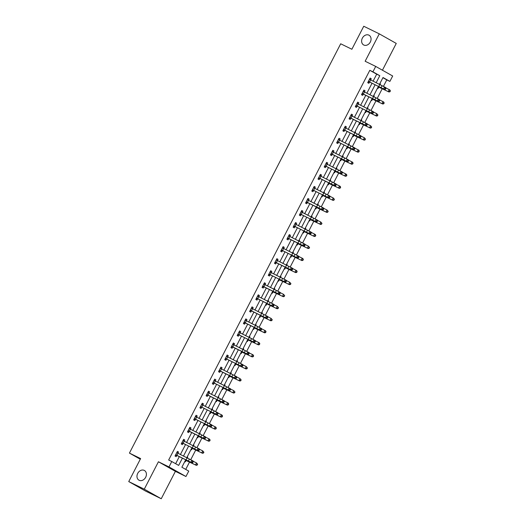 <?xml version="1.0" encoding="UTF-8"?>
<svg xmlns="http://www.w3.org/2000/svg" width="525" height="525" viewBox="0 0 525 525"><rect width="100%" height="100%" fill="white"/><g stroke="black" fill="none" stroke-linecap="round" stroke-linejoin="round"><path stroke-width="0.79" d="M144.244 470.393A5.565 4.423 119.4 0 1 144.428 470.492A5.565 4.423 119.4 0 1 145.609 477.396A5.565 4.423 119.4 0 1 139.138 480.277A5.565 4.423 119.4 0 1 138.954 480.178A5.565 4.423 119.4 0 1 137.773 473.274A5.565 4.423 119.4 0 1 144.244 470.393M368.891 35.142A5.565 4.423 119.4 0 1 369.075 35.241A5.565 4.423 119.4 0 1 370.256 42.144A5.565 4.423 119.4 0 1 363.792 45.025A5.565 4.423 119.4 0 1 363.608 44.927A5.565 4.423 119.4 0 1 362.421 38.023A5.565 4.423 119.4 0 1 368.891 35.142M185.692 459.808L181.867 467.224L188.751 471.109L185.962 476.51L168.991 466.928L171.78 461.527L178.657 465.413L182.411 458.135M175.396 471.345L158.425 461.764L144.277 489.169L128.743 481.576L145.714 491.151L161.247 498.75L175.396 471.345L185.962 476.51M382.43 70.212L396.257 43.424L379.286 33.849L365.144 61.254L375.71 66.419L392.68 76L389.891 81.401L383.007 77.516L379.411 84.486M383.401 86.435L386.781 79.885L389.891 81.401M185.732 469.402L189.525 462.053M190.706 459.775L195.746 450.01M196.921 447.733L201.961 437.968M203.136 435.691L208.176 425.926M209.35 423.642L214.39 413.884M215.572 411.6L220.605 401.842M221.786 399.558L226.826 389.799M228.001 387.516L233.041 377.751M234.216 375.473L239.256 365.708M240.43 363.431L245.47 353.666M246.652 351.389L251.685 341.624M252.866 339.34L257.9 329.582M259.081 327.298L264.121 317.54M265.296 315.256L270.336 305.498M271.51 303.214L276.55 293.455M277.725 291.172L282.765 281.407M283.946 279.129L288.98 269.364M290.161 267.087L295.201 257.322M296.376 255.038L301.416 245.28M302.59 242.996L307.63 233.238M308.805 230.954L313.845 221.196M315.026 218.912L320.06 209.153M321.241 206.87L326.281 197.105M327.456 194.827L332.496 185.062M333.67 182.785L338.71 173.02M339.885 170.737L344.925 160.978M346.106 158.694L351.14 148.936M352.321 146.652L357.354 136.894M358.536 134.61L363.576 124.852M364.75 122.568L369.79 112.803M370.965 110.526L376.005 100.761M377.18 98.483L382.22 88.718M144.277 489.169L161.247 498.75M128.743 481.576L140.615 458.568L129.432 453.095L340.692 43.785L351.875 49.258L363.753 26.25L379.286 33.849M129.432 453.095L140.28 459.224M386.781 79.885L382.915 77.7M379.89 83.567L380.428 83.875L379.969 84.768M377.495 88.2L378.039 88.508L378.683 87.255L377.98 87.262M373.669 95.609L374.213 95.918L373.748 96.81M371.28 100.242L371.825 100.551L372.468 99.297M367.454 107.651L367.999 107.96L367.533 108.859M365.065 112.284L365.603 112.593L366.253 111.339L365.551 111.346M361.239 119.7L361.777 120.002L361.318 120.901M358.851 124.327L359.389 124.635L360.038 123.382L359.336 123.388M355.025 131.742L355.563 132.044L355.103 132.943M352.636 136.375L353.174 136.677L353.824 135.424M348.81 143.784L349.348 144.086L348.889 144.985M346.415 148.417L346.959 148.719L347.602 147.466L346.9 147.472M342.589 155.827L343.133 156.135L342.667 157.028M340.2 160.46L340.745 160.762L341.388 159.508M336.374 167.869L336.919 168.177L336.453 169.07M333.985 172.502L334.523 172.81L335.173 171.557L334.471 171.563M330.159 179.911L330.704 180.219L330.238 181.112M327.771 184.544L328.309 184.852L328.958 183.599M323.945 191.953L324.483 192.262L324.023 193.161M321.556 196.586L322.094 196.895L322.744 195.641L322.042 195.648M317.73 204.002L318.268 204.304L317.809 205.203M315.335 208.628L315.879 208.937L316.522 207.683M311.515 216.044L312.053 216.346L311.588 217.245M309.12 220.677L309.665 220.979L310.308 219.726M305.294 228.086L305.839 228.388L305.373 229.287M302.905 232.719L303.443 233.021L304.093 231.768L303.391 231.774M299.079 240.128L299.624 240.437L299.158 241.329M296.691 244.762L297.229 245.063L297.878 243.81M292.865 252.171L293.403 252.479L292.943 253.372M290.476 256.804L291.014 257.112L291.664 255.859L290.962 255.865M286.65 264.213L287.188 264.521L286.729 265.414M284.255 268.846L284.799 269.154L285.442 267.901M280.435 276.255L280.973 276.563L280.514 277.463M278.04 280.888L278.585 281.197L279.228 279.943L278.526 279.95M274.214 288.304L274.759 288.606L274.293 289.505M271.825 292.93L272.37 293.239L273.013 291.985M267.999 300.346L268.544 300.648L268.078 301.547M265.611 304.979L266.149 305.281L266.798 304.027L266.096 304.034M261.785 312.388L262.323 312.69L261.863 313.589M259.396 317.021L259.934 317.323L260.584 316.07L259.882 316.076M255.57 324.43L256.108 324.739L255.649 325.631M253.181 329.063L253.719 329.365L254.369 328.112M249.355 336.473L249.893 336.781L249.434 337.673M246.96 341.106L247.505 341.414L248.148 340.161L247.446 340.167M243.134 348.515L243.679 348.823L243.213 349.716M240.745 353.148L241.29 353.456L241.933 352.203M236.919 360.557L237.464 360.865L236.998 361.764M234.531 365.19L235.069 365.498L235.718 364.245L235.016 364.252M230.705 372.606L231.249 372.908L230.783 373.807M228.316 377.232L228.854 377.541L229.504 376.287M224.49 384.648L225.028 384.95L224.569 385.849M222.101 389.281L222.639 389.583L223.289 388.329L222.587 388.336M218.275 396.69L218.813 396.992L218.354 397.891M215.88 401.323L216.425 401.625L217.068 400.372M212.061 408.732L212.599 409.041L212.133 409.933M209.665 413.365L210.21 413.667L210.853 412.414M205.839 420.774L206.384 421.083L205.918 421.975M203.451 425.408L203.989 425.716L204.638 424.462L203.936 424.469M199.625 432.817L200.169 433.125L199.703 434.017M197.236 437.45L197.774 437.758L198.424 436.505M193.41 444.859L193.948 445.167L193.489 446.066M191.021 449.492L191.559 449.8L192.209 448.547L191.507 448.553M187.195 456.908L187.733 457.209L187.274 458.108M184.8 461.534L185.345 461.842L185.988 460.589M373.052 81.244L376.694 74.189L369.81 70.304L168.669 460.005L171.78 461.527M175.645 463.706L179.333 456.566M180.357 454.578L185.548 444.524M186.572 442.536L191.763 432.482M192.787 430.493L197.977 420.433M199.001 418.451L204.192 408.391M205.223 406.409L210.413 396.349M211.437 394.367L216.628 384.307M217.652 382.318L222.843 372.264M223.867 370.276L229.058 360.222M230.081 358.234L235.272 348.18M236.302 346.192L241.493 336.131M242.517 334.149L247.708 324.089M248.732 322.107L253.923 312.047M254.947 310.065L260.137 300.005M261.161 298.016L266.352 287.963M267.382 285.974L272.573 275.92M273.597 273.932L278.788 263.878M279.812 261.89L285.003 251.829M286.027 249.848L291.217 239.787M292.241 237.805L297.432 227.745M298.456 225.763L303.647 215.703M304.677 213.714L309.868 203.661M310.892 201.672L316.083 191.618M317.107 189.63L322.298 179.576M323.321 177.588L328.512 167.528M329.536 165.546L334.727 155.485M335.757 153.503L340.948 143.443M341.972 141.461L347.163 131.401M348.187 129.412L353.377 119.359M354.401 117.37L359.592 107.317M360.616 105.328L365.807 95.274M366.837 93.286L372.028 83.226M369.731 78.776L370.617 79.957L371.254 78.698L370.112 78.048L367.717 82.681L368.865 83.324L369.515 82.071M364.396 91.993L365.039 90.74L363.891 90.09L361.502 94.723L362.65 95.373L363.293 94.119L361.81 94.132M357.302 102.861L358.188 104.048L358.824 102.782L357.676 102.132L355.287 106.765L356.436 107.415L357.079 106.162M351.96 116.078L352.61 114.824L351.461 114.174L349.072 118.807L350.214 119.457L350.864 118.204L349.374 118.217M344.873 126.952L345.752 128.133L346.395 126.866L345.247 126.223L342.858 130.85L344 131.499L344.649 130.246L343.16 130.259M338.651 138.994L339.537 140.175L340.174 138.908L339.032 138.265L336.637 142.892L337.785 143.542L338.435 142.288M332.437 151.036L333.322 152.217L333.959 150.951L332.811 150.308L330.422 154.941L331.57 155.584L332.213 154.33L330.73 154.35M326.222 163.078L327.108 164.259L327.744 162.999L326.596 162.35L324.207 166.983L325.356 167.626L325.999 166.373M320.88 176.295L321.53 175.042L320.381 174.392L317.993 179.025L319.134 179.675L319.784 178.421L318.294 178.434M313.793 187.162L314.672 188.35L315.315 187.084L314.167 186.434L311.778 191.067L312.92 191.717L313.569 190.463M308.451 200.379L309.094 199.126L307.952 198.476L305.557 203.109L306.705 203.759L307.355 202.506L305.865 202.519M301.357 211.253L302.243 212.435L302.879 211.168L301.737 210.525L299.342 215.152L300.49 215.801L301.133 214.548M296.015 224.464L296.664 223.21L295.516 222.567L293.127 227.194L294.276 227.843L294.919 226.59M288.927 235.338L289.813 236.519L290.45 235.252L289.301 234.609L286.912 239.243L288.061 239.886L288.704 238.632L287.214 238.652M282.713 247.38L283.598 248.561L284.235 247.301L283.087 246.652L280.698 251.285L281.84 251.928L282.489 250.674M276.491 259.422L277.377 260.61L278.014 259.343L276.872 258.694L274.477 263.327L275.625 263.977L276.275 262.723L274.785 262.736M270.277 271.464L271.162 272.652L271.799 271.386L270.657 270.736L268.262 275.369L269.41 276.019L270.06 274.765M264.941 284.681L265.584 283.428L264.436 282.778L262.047 287.411L263.196 288.061L263.839 286.808L262.356 286.821M257.847 295.555L258.733 296.737L259.37 295.47L258.221 294.827L255.832 299.453L256.981 300.103L257.624 298.85M252.505 308.766L253.155 307.512L252.007 306.869L249.618 311.496L250.76 312.145L251.409 310.892L249.92 310.905M245.411 319.64L246.297 320.821L246.94 319.554L245.792 318.911L243.403 323.544L244.545 324.188L245.195 322.934L243.705 322.954M239.197 331.682L240.082 332.863L240.719 331.603L239.577 330.953L237.182 335.587L238.33 336.23L238.98 334.976M233.861 344.899L234.504 343.645L233.356 342.996L230.967 347.629L232.116 348.278L232.759 347.025L231.276 347.038M227.64 356.941L228.29 355.688L227.141 355.038L224.752 359.671L225.901 360.321L226.544 359.067M221.425 368.983L222.075 367.73L220.927 367.08L218.538 371.713L219.68 372.363L220.329 371.109L218.84 371.123M215.211 381.025L215.86 379.772L214.712 379.129L212.323 383.755L213.465 384.405L214.115 383.152M208.996 393.067L209.639 391.814L208.497 391.171L206.102 395.798L207.25 396.447L207.9 395.194L206.41 395.207M202.781 405.11L203.424 403.856L202.282 403.213L199.887 407.846L201.036 408.489L201.679 407.236M196.56 417.158L197.21 415.905L196.061 415.255L193.673 419.888L194.821 420.532L195.464 419.278M190.345 429.201L190.995 427.947L189.847 427.298L187.458 431.931L188.606 432.58L189.249 431.327L187.76 431.34M184.131 441.243L184.78 439.989L183.632 439.34L181.243 443.973L182.385 444.623L183.035 443.369M177.916 453.285L178.559 452.032L177.417 451.382L175.022 456.015L176.17 456.665L176.82 455.411L175.33 455.424M158.425 461.764L168.991 466.928M369.81 70.304L372.921 71.82L375.71 66.419M378.387 86.474L373.196 96.528M372.173 98.516L366.982 108.577M365.958 110.558L360.767 120.619M359.743 122.601L354.552 132.661M353.522 134.643L348.331 144.703M347.307 146.692L342.116 156.745M341.092 158.734L335.902 168.787M334.878 170.776L329.687 180.83M328.663 182.818L323.472 192.878M322.442 194.86L317.251 204.921M316.227 206.902L311.036 216.963M310.012 218.945L304.822 229.005M303.798 230.993L298.607 241.047M297.583 243.036L292.392 253.089M291.362 255.078L286.171 265.132M285.147 267.12L279.956 277.18M278.933 279.162L273.742 289.223M272.718 291.204L267.527 301.265M266.503 303.247L261.312 313.307M260.288 315.295L255.098 325.349M254.067 327.338L248.876 337.391M247.852 339.38L242.662 349.433M241.638 351.422L236.447 361.482M235.423 363.464L230.232 373.524M229.208 375.506L224.018 385.567M222.987 387.548L217.796 397.609M216.773 399.597L211.582 409.651M210.558 411.639L205.367 421.693M204.343 423.682L199.152 433.735M198.128 435.724L192.938 445.784M191.907 447.766L186.716 457.826M376.13 82.812L379.798 75.705L372.921 71.82M183.435 456.153L188.626 446.092M189.656 444.111L194.847 434.05M195.871 432.062L201.062 422.008M202.086 420.02L207.277 409.966M208.3 407.977L213.491 397.924M214.515 395.935L219.706 385.875M220.73 383.893L225.921 373.833M226.951 371.851L232.142 361.791M233.166 359.809L238.357 349.748M239.38 347.76L244.571 337.706M245.595 335.718L250.786 325.664M251.81 323.676L257.001 313.622M258.031 311.633L263.222 301.573M264.246 299.591L269.437 289.531M270.46 287.549L275.651 277.489M276.675 275.507L281.866 265.447M282.89 263.458L288.081 253.404M289.111 251.416L294.302 241.362M295.326 239.374L300.517 229.32M301.54 227.332L306.731 217.271M307.755 215.289L312.946 205.229M313.97 203.247L319.161 193.187M320.184 191.205L325.375 181.145M326.406 179.156L331.597 169.102M332.62 167.114L337.811 157.06M338.835 155.072L344.026 145.018M345.05 143.03L350.241 132.969M351.264 130.987L356.455 120.927M357.486 118.945L362.677 108.885M363.7 106.903L368.891 96.843M369.915 94.854L375.106 84.801M376.694 74.189L379.798 75.705M370.072 78.113L371.254 78.698M379.87 83.6L380.428 83.875M373.656 95.642L374.213 95.918M363.858 90.162L365.039 90.74M367.441 107.684L367.999 107.96M357.643 102.204L358.824 102.782M361.22 119.733L361.777 120.002M351.428 114.247L352.61 114.824M355.005 131.775L355.563 132.044M345.207 126.289L346.395 126.866M348.79 143.817L349.348 144.086M338.992 138.331L340.174 138.908M342.576 155.859L343.133 156.135M332.778 150.373L333.959 150.951M336.361 167.902L336.919 168.177M326.563 162.415L327.744 162.999M330.146 179.944L330.704 180.219M320.348 174.464L321.53 175.042M323.925 191.986L324.483 192.262M314.127 186.506L315.315 187.084M317.71 204.035L318.268 204.304M307.912 198.548L309.094 199.126M311.496 216.077L312.053 216.346M301.698 210.591L302.879 211.168M305.281 228.119L305.839 228.388M295.483 222.633L296.664 223.21M299.066 240.161L299.624 240.437M289.268 234.675L290.45 235.252M292.845 252.203L293.403 252.479M283.054 246.717L284.235 247.301M286.63 264.246L287.188 264.521M276.832 258.766L278.014 259.343M280.416 276.288L280.973 276.563M270.618 270.808L271.799 271.386M274.201 288.337L274.759 288.606M264.403 282.85L265.584 283.428M267.986 300.379L268.544 300.648M258.188 294.892L259.37 295.47M261.765 312.421L262.323 312.69M251.974 306.935L253.155 307.512M255.55 324.463L256.108 324.739M245.752 318.977L246.94 319.554M249.336 336.505L249.893 336.781M239.538 331.019L240.719 331.603M243.121 348.548L243.679 348.823M233.323 343.068L234.504 343.645M236.906 360.59L237.464 360.865M227.108 355.11L228.29 355.688M230.692 372.638L231.249 372.908M220.894 367.152L222.075 367.73M224.47 384.681L225.028 384.95M214.673 379.194L215.86 379.772M218.256 396.723L218.813 396.992M208.458 391.237L209.639 391.814M212.041 408.765L212.599 409.041M202.243 403.279L203.424 403.856M205.826 420.807L206.384 421.083M196.028 415.321L197.21 415.905M199.612 432.849L200.169 433.125M189.814 427.37L190.995 427.947M193.39 444.892L193.948 445.167M183.599 439.412L184.78 439.989M187.176 456.94L187.733 457.209M177.378 451.454L178.559 452.032M368.366 81.427L383.519 88.896L384.517 86.966L385.98 87.767L385.895 88.417L385.311 88.095L384.91 88.869L385.494 89.184L385.895 88.417M385.311 88.095L384.517 86.966L369.462 79.301L368.379 81.427M384.91 88.869L383.519 88.896L384.983 89.696L369.777 82.084L368.025 82.09M368.616 81.427L369.777 82.084M384.983 89.696L385.494 89.184M378.197 86.835L388.986 91.98L378.223 86.796M389.662 91.54L389.97 91.724L390.37 90.956L390.062 90.766L389.662 91.54L388.211 91.521L389.209 89.591L385.954 87.964M390.062 90.766L389.209 89.591L389.983 90.051L390.37 90.956M389.97 91.724L388.986 91.98M379.096 100.137L378.295 99.008L363.254 91.357L362.165 93.47L377.304 100.938L378.295 99.008L379.759 99.809L379.68 100.459L379.096 100.137L378.696 100.912L379.28 101.233L379.68 100.459M363.517 90.818L364.56 92.197M378.696 100.912L377.304 100.938L378.768 101.738L363.313 94.119M362.401 93.47L363.562 94.126M378.768 101.738L379.28 101.233M355.93 105.512L371.083 112.98L372.081 111.051L373.544 111.851L373.465 112.501L372.875 112.179L372.481 112.954L373.065 113.275L373.465 112.501M372.875 112.179L372.081 111.051L357.033 103.386L355.95 105.512M372.481 112.954L371.083 112.98L372.547 113.781L357.348 106.168L355.589 106.175M356.186 105.512L357.348 106.168M372.547 113.781L373.065 113.275M371.982 98.884L372.711 99.291L371.766 99.304M372.711 99.291L382.771 104.029L372.008 98.838M383.447 103.582L383.755 103.766L384.156 102.998L383.847 102.808L383.447 103.582L381.997 103.563L382.994 101.633L379.739 100.006M383.847 102.808L382.994 101.633L383.768 102.093L384.156 102.998M383.755 103.766L382.771 104.029M365.767 110.926L376.556 116.071L365.787 110.88M377.232 115.625L377.541 115.808L377.633 114.857L377.232 115.625L375.782 115.605L376.779 113.676L373.518 112.048M377.633 114.857L376.779 113.676L377.941 115.041M377.541 115.808L376.556 116.071M349.716 117.554L364.868 125.022L365.866 123.093L367.329 123.893L367.244 124.543L366.66 124.222L366.266 124.996L366.85 125.318L367.244 124.543M366.66 124.222L365.866 123.093L350.812 115.428M351.087 114.903L352.124 116.281M366.266 124.996L364.868 125.022L366.332 125.823L350.877 118.204M349.972 117.554L351.127 118.21M366.332 125.823L366.85 125.318M360.445 136.27L359.651 135.142L344.597 127.47L343.514 129.596L358.654 137.071L359.651 135.142L361.115 135.936L361.029 136.585L360.445 136.27L360.045 137.038L360.636 137.36L361.029 136.585M360.045 137.038L358.654 137.071L360.117 137.872L344.663 130.246M343.75 129.596L344.912 130.252M360.117 137.872L360.636 137.36M337.286 141.645L352.439 149.113L353.437 147.184L354.9 147.984L354.815 148.634L354.231 148.312L353.83 149.08L354.414 149.402L354.815 148.634M354.231 148.312L353.437 147.184L338.382 139.519L337.299 141.645M353.83 149.08L352.439 149.113L353.902 149.914L338.697 142.301L336.945 142.301M337.536 141.645L338.697 142.301M353.902 149.914L354.414 149.402M359.553 122.968L370.335 128.113L359.572 122.922M371.017 127.667L371.326 127.857L371.418 126.899L371.017 127.667L369.567 127.647L370.565 125.718L367.303 124.09M371.418 126.899L370.565 125.718L371.726 127.083M371.326 127.857L370.335 128.113M353.338 135.01L354.06 135.417L353.122 135.43M354.06 135.417L364.12 140.155L353.358 134.964M364.803 139.716L365.111 139.899L365.197 138.941L364.803 139.716L363.352 139.696L364.343 137.76L361.088 136.132M365.197 138.941L364.343 137.76L365.505 139.125M365.111 139.899L364.12 140.155M347.123 147.053L357.906 152.197L347.143 147.013M358.582 151.758L358.897 151.942L358.982 150.983L358.582 151.758L357.131 151.738L358.129 149.809L354.874 148.181M358.982 150.983L358.129 149.809L358.903 150.268L359.29 151.167M358.897 151.942L357.906 152.197M348.016 160.355L347.215 159.226L332.168 151.561L331.085 153.687L346.224 161.155L347.215 159.226L348.679 160.027L348.6 160.676L348.016 160.355L347.616 161.129L348.2 161.444L348.6 160.676M347.616 161.129L346.224 161.155L347.688 161.956L332.233 154.33M331.321 153.687L332.483 154.343M347.688 161.956L348.2 161.444M340.902 159.095L341.631 159.508L340.686 159.521M341.631 159.508L351.691 164.24L340.928 159.055M352.367 163.8L352.675 163.984L353.076 163.209L352.767 163.026L352.367 163.8L350.917 163.78L351.914 161.851L348.659 160.223M352.767 163.026L351.914 161.851L352.688 162.31L353.076 163.209M352.675 163.984L351.691 164.24M324.857 165.729L340.01 173.198L341.001 171.268L342.464 172.069L342.385 172.718L341.801 172.397L341.401 173.171L341.985 173.486L342.385 172.718M341.801 172.397L341.001 171.268L325.953 163.603L324.87 165.729M341.401 173.171L340.01 173.198L341.467 173.998L326.268 166.386L324.509 166.392M325.106 165.729L326.268 166.386M341.467 173.998L341.985 173.486M334.688 171.137L345.476 176.282L334.714 171.098M346.152 175.842L346.461 176.026L346.861 175.258L346.553 175.068L346.152 175.842L344.702 175.823L345.699 173.893L342.438 172.266M346.553 175.068L345.699 173.893L346.474 174.352L346.861 175.258M346.461 176.026L345.476 176.282M335.58 184.439L334.786 183.31L319.745 175.658L318.655 177.772L333.788 185.24L334.786 183.31L336.249 184.111L336.164 184.761L335.58 184.439L335.186 185.213L335.77 185.535L336.164 184.761M320.007 175.12L321.044 176.498M335.186 185.213L333.788 185.24L335.252 186.04L319.797 178.421M318.892 177.772L320.053 178.428M335.252 186.04L335.77 185.535M328.473 183.186L329.195 183.593L328.256 183.606M329.195 183.593L339.262 188.331L328.493 183.14M339.938 187.884L340.246 188.068L340.646 187.3L340.338 187.11L339.938 187.884L338.487 187.865L339.485 185.935L336.223 184.308M340.338 187.11L339.485 185.935L340.252 186.395L340.646 187.3M340.246 188.068L339.262 188.331M312.421 189.814L327.574 197.282L328.571 195.352L330.035 196.153L329.949 196.803L329.365 196.481L328.965 197.256L329.556 197.577L329.949 196.803M329.365 196.481L328.571 195.352L313.517 187.688L312.441 189.814M328.965 197.256L327.574 197.282L329.037 198.082L313.832 190.47L312.08 190.477M312.67 189.814L313.832 190.47M329.037 198.082L329.556 197.577M322.258 195.228L333.04 200.373L322.278 195.182M333.723 199.927L334.031 200.11L334.117 199.159L333.723 199.927L332.272 199.907L333.263 197.977L330.008 196.35M334.117 199.159L333.263 197.977L334.425 199.343M334.031 200.11L333.04 200.373M323.151 208.523L322.357 207.395L307.315 199.743L306.219 201.856L321.359 209.324L322.357 207.395L323.82 208.195L323.735 208.845L323.151 208.523L322.75 209.298L323.334 209.619L323.735 208.845M307.571 199.205L308.615 200.583M322.75 209.298L321.359 209.324L322.822 210.125L307.368 202.506M306.456 201.856L307.617 202.512M322.822 210.125L323.334 209.619M316.043 207.27L316.765 207.677L315.82 207.69M316.765 207.677L326.826 212.415L316.063 207.224M327.502 211.969L327.817 212.159L327.902 211.201L327.502 211.969L326.051 211.949L327.049 210.02L323.794 208.392M327.902 211.201L327.049 210.02L328.21 211.385M327.817 212.159L326.826 212.415M316.936 220.572L316.142 219.443L301.088 211.772L300.005 213.898L315.144 221.373L316.142 219.443L317.605 220.238L317.52 220.887L316.936 220.572L316.536 221.34L317.12 221.662L317.52 220.887M316.536 221.34L315.144 221.373L316.608 222.173L301.402 214.554L299.65 214.561M300.241 213.898L301.402 214.554M316.608 222.173L317.12 221.662M309.822 219.312L310.551 219.719L309.606 219.732M310.551 219.719L320.611 224.457L309.848 219.266M321.287 224.018L321.595 224.201L321.687 223.243L321.287 224.018L319.837 223.998L320.834 222.062L317.579 220.434M321.687 223.243L320.834 222.062L321.996 223.427M321.595 224.201L320.611 224.457M293.777 225.947L308.93 233.415L309.921 231.486L311.384 232.286L311.305 232.936L310.721 232.614L310.321 233.382L310.905 233.704L311.305 232.936M310.721 232.614L309.921 231.486L294.873 223.821L293.79 225.947M310.321 233.382L308.93 233.415L310.393 234.216L295.188 226.603L293.429 226.603M295.142 223.296L296.185 224.667M294.026 225.947L295.188 226.603M310.393 234.216L310.905 233.704M303.608 231.354L314.396 236.499L303.634 231.315M315.072 236.06L315.381 236.243L315.781 235.469L315.473 235.285L315.072 236.06L313.622 236.04L314.619 234.111L311.364 232.483M315.473 235.285L314.619 234.111L315.394 234.57L315.781 235.469M315.381 236.243L314.396 236.499M304.5 244.657L303.706 243.528L288.665 235.876L287.575 237.989L302.708 245.457L303.706 243.528L305.169 244.328L305.091 244.978L304.5 244.657L304.106 245.431L304.69 245.746L305.091 244.978M304.106 245.431L302.708 245.457L304.172 246.258L288.717 238.632M287.812 237.989L288.973 238.645M304.172 246.258L304.69 245.746M297.393 243.397L298.115 243.81L297.176 243.823M298.115 243.81L308.182 248.542L297.412 243.357M308.858 248.102L309.166 248.286L309.566 247.511L309.258 247.327L308.858 248.102L307.407 248.082L308.405 246.153L305.143 244.525M309.258 247.327L308.405 246.153L309.566 247.511M309.166 248.286L308.182 248.542M281.341 250.031L296.494 257.499L297.491 255.57L298.955 256.371L298.869 257.02L298.285 256.699L297.885 257.473L298.476 257.788L298.869 257.02M298.285 256.699L297.491 255.57L282.437 247.905M297.885 257.473L296.494 257.499L297.957 258.3L282.752 250.688L281 250.694M281.59 250.031L282.752 250.688M297.957 258.3L298.476 257.788M291.178 255.439L301.96 260.584L291.198 255.399M302.643 260.144L302.951 260.328L303.352 259.56L303.037 259.37L302.643 260.144L301.192 260.124L302.183 258.195L298.928 256.567M303.037 259.37L302.183 258.195L302.958 258.654L303.352 259.56M302.951 260.328L301.96 260.584M292.071 268.741L291.277 267.612L276.235 259.96L275.139 262.073L290.279 269.542L291.277 267.612L292.74 268.413L292.655 269.062L292.071 268.741L291.67 269.515L292.254 269.837L292.655 269.062M291.67 269.515L290.279 269.542L291.743 270.342L276.288 262.723M275.376 262.073L276.537 262.73M291.743 270.342L292.254 269.837M284.963 267.488L285.685 267.894L284.74 267.908M285.685 267.894L295.746 272.632L284.983 267.442M296.428 272.186L296.737 272.37L297.13 271.602L296.822 271.412L296.428 272.186L294.971 272.167L295.969 270.237L292.714 268.61M296.822 271.412L295.969 270.237L296.743 270.697L297.13 271.602M296.737 272.37L295.746 272.632M268.912 274.116L284.064 281.584L285.062 279.654L286.525 280.455L286.44 281.105L285.856 280.783L285.456 281.558L286.04 281.879L286.44 281.105M285.856 280.783L285.062 279.654L270.007 271.989M285.456 281.558L284.064 281.584L285.528 282.384L270.322 274.772L268.57 274.778M269.161 274.116L270.322 274.772M285.528 282.384L286.04 281.879M278.742 279.53L289.531 284.675L278.768 279.484M290.207 284.228L290.515 284.412L290.916 283.644L290.607 283.461L290.207 284.228L288.757 284.209L289.754 282.279L286.499 280.652M290.607 283.461L289.754 282.279L290.916 283.644M290.515 284.412L289.531 284.675M279.641 292.825L278.841 291.697L263.799 284.045L262.71 286.158L277.85 293.626L278.841 291.697L280.304 292.497L280.225 293.147L279.641 292.825L279.241 293.6L279.825 293.921L280.225 293.147M264.062 283.507L265.105 284.885M279.241 293.6L277.85 293.626L279.313 294.427L263.858 286.808M262.946 286.158L264.108 286.814M279.313 294.427L279.825 293.921M272.527 291.572L273.256 291.979L272.311 291.992M273.256 291.979L283.316 296.717L272.554 291.526M283.992 296.271L284.301 296.461L284.392 295.503L283.992 296.271L282.542 296.251L283.539 294.322L280.284 292.694M284.392 295.503L283.539 294.322L284.701 295.687M284.301 296.461L283.316 296.717M256.476 298.2L271.628 305.675L272.626 303.745L274.089 304.539L274.011 305.189L273.42 304.874L273.026 305.642L273.61 305.963L274.011 305.189M273.42 304.874L272.626 303.745L257.578 296.074M273.026 305.642L271.628 305.675L273.092 306.475L257.893 298.856L256.134 298.863M256.732 298.2L257.893 298.856M273.092 306.475L273.61 305.963M266.313 303.614L277.102 308.759L266.332 303.568M277.777 308.319L278.086 308.503L278.486 307.729L278.178 307.545L277.777 308.319L276.327 308.3L277.325 306.364L274.063 304.736M278.178 307.545L277.325 306.364L278.486 307.729M278.086 308.503L277.102 308.759M250.261 310.249L265.414 317.717L266.411 315.787L267.875 316.588L267.789 317.238L267.205 316.916L266.812 317.684L267.396 318.006L267.789 317.238M267.205 316.916L266.411 315.787L251.357 308.123M251.632 307.598L252.669 308.969M266.812 317.684L265.414 317.717L266.877 318.517L251.423 310.892M250.517 310.249L251.672 310.905M266.877 318.517L267.396 318.006M260.098 315.656L270.88 320.801L260.118 315.617M271.563 320.362L271.871 320.545L271.963 319.587L271.563 320.362L270.113 320.342L271.11 318.412L267.848 316.785M271.963 319.587L271.11 318.412L272.272 319.771M271.871 320.545L270.88 320.801M260.991 328.958L260.197 327.83L245.155 320.178L244.059 322.291L259.199 329.759L260.197 327.83L261.66 328.63L261.575 329.28L260.991 328.958L260.59 329.733L261.181 330.048L261.575 329.28M260.59 329.733L259.199 329.759L260.662 330.56L245.208 322.934M244.296 322.291L245.457 322.947M260.662 330.56L261.181 330.048M253.883 327.698L254.605 328.112L253.667 328.125M254.605 328.112L264.666 332.843L253.903 327.659M265.348 332.404L265.657 332.588L265.742 331.629L265.348 332.404L263.898 332.384L264.889 330.455L261.634 328.827M265.742 331.629L264.889 330.455L265.663 330.914L266.05 331.813M265.657 332.588L264.666 332.843M237.832 334.333L252.984 341.801L253.982 339.872L255.445 340.673L255.36 341.322L254.776 341.001L254.376 341.775L254.96 342.09L255.36 341.322M254.776 341.001L253.982 339.872L238.927 332.207M254.376 341.775L252.984 341.801L254.448 342.602L239.243 334.989L237.49 334.996M238.081 334.333L239.243 334.989M254.448 342.602L254.96 342.09M247.669 339.741L258.451 344.886L247.688 339.701M259.127 344.446L259.442 344.63L259.527 343.672L259.127 344.446L257.677 344.426L258.674 342.497L255.419 340.869M259.527 343.672L258.674 342.497L259.448 342.956L259.836 343.862M259.442 344.63L258.451 344.886M248.561 353.043L247.761 351.914L232.719 344.262L231.63 346.375L246.77 353.843L247.761 351.914L249.224 352.715L249.145 353.364L248.561 353.043L248.161 353.817L248.745 354.139L249.145 353.364M232.982 343.724L234.025 345.102M248.161 353.817L246.77 353.843L248.233 354.644L232.778 347.025M231.866 346.375L233.028 347.032M248.233 354.644L248.745 354.139M241.448 351.789L242.176 352.196L241.231 352.209M242.176 352.196L252.236 356.934L241.474 351.743M252.912 356.488L253.221 356.672L253.621 355.904L253.312 355.714L252.912 356.488L251.462 356.468L252.459 354.539L249.204 352.912M253.312 355.714L252.459 354.539L253.234 354.998L253.621 355.904M253.221 356.672L252.236 356.934M225.402 358.417L240.555 365.886L241.546 363.956L243.009 364.757L242.931 365.407L242.34 365.085L241.946 365.859L242.53 366.181L242.931 365.407M242.34 365.085L241.546 363.956L226.498 356.291M241.946 365.859L240.555 365.886L242.012 366.686L226.813 359.074L225.054 359.08M226.767 355.766L227.811 357.144M225.652 358.417L226.813 359.074M242.012 366.686L242.53 366.181M235.233 363.832L246.022 368.977L235.259 363.786M246.698 368.53L247.006 368.714L247.406 367.946L247.098 367.762L246.698 368.53L245.247 368.511L246.245 366.581L242.983 364.954M247.098 367.762L246.245 366.581L247.406 367.946M247.006 368.714L246.022 368.977M236.125 377.127L235.331 375.998L220.29 368.347L219.201 370.46L234.334 377.928L235.331 375.998L236.795 376.799L236.709 377.449L236.125 377.127L235.732 377.902L236.316 378.223L236.709 377.449M220.552 367.808L221.589 369.187M235.732 377.902L234.334 377.928L235.797 378.728L220.343 371.109M219.437 370.46L220.598 371.116M235.797 378.728L236.316 378.223M229.018 375.874L229.74 376.281L228.802 376.294M229.74 376.281L239.807 381.019L229.038 375.828M240.483 380.572L240.791 380.763L240.883 379.805L240.483 380.572L239.032 380.553L240.03 378.623L236.768 376.996M240.883 379.805L240.03 378.623L241.192 379.988M240.791 380.763L239.807 381.019M212.966 382.502L228.119 389.977L229.117 388.047L230.58 388.841L230.495 389.491L229.911 389.176L229.51 389.944L230.101 390.265L230.495 389.491M229.911 389.176L229.117 388.047L214.062 380.376M229.51 389.944L228.119 389.977L229.582 390.777L214.377 383.158L212.625 383.165M214.338 379.857L215.375 381.229M213.216 382.502L214.377 383.158M229.582 390.777L230.101 390.265M222.803 387.916L233.586 393.061L222.823 387.87M234.268 392.621L234.577 392.805L234.97 392.031L234.662 391.847L234.268 392.621L232.818 392.602L233.809 390.666L230.554 389.038M234.662 391.847L233.809 390.666L234.97 392.031M234.577 392.805L233.586 393.061M223.696 401.218L222.902 400.089L207.861 392.431L206.765 394.544L221.904 402.019L222.902 400.089L224.365 400.89L224.28 401.54L223.696 401.218L223.296 401.986L223.88 402.308L224.28 401.54M208.117 391.899L209.16 393.271M223.296 401.986L221.904 402.019L223.368 402.819L207.913 395.194M207.001 394.551L208.162 395.207M223.368 402.819L223.88 402.308M216.589 399.958L217.311 400.365L216.366 400.378M217.311 400.365L227.371 405.103L216.608 399.919M228.047 404.663L228.362 404.847L228.447 403.889L228.047 404.663L226.597 404.644L227.594 402.714L224.339 401.087M228.447 403.889L227.594 402.714L228.368 403.174L228.756 404.073M228.362 404.847L227.371 405.103M217.481 413.26L216.687 412.132L201.633 404.467L200.55 406.593L215.69 414.061L216.687 412.132L218.151 412.932L218.065 413.582L217.481 413.26L217.081 414.035L217.665 414.35L218.065 413.582M217.081 414.035L215.69 414.061L217.153 414.862L201.948 407.249L200.196 407.256M201.902 403.942L202.945 405.32M200.786 406.593L201.948 407.249M217.153 414.862L217.665 414.35M210.368 412L211.096 412.414L210.151 412.427M211.096 412.414L221.156 417.145L210.394 411.961M221.832 416.706L222.141 416.889L222.541 416.115L222.232 415.931L221.832 416.706L220.382 416.686L221.379 414.757L218.124 413.129M222.232 415.931L221.379 414.757L222.154 415.216L222.541 416.115M222.141 416.889L221.156 417.145M194.322 418.635L209.475 426.103L210.466 424.174L211.929 424.974L211.851 425.624L211.267 425.303L210.866 426.077L211.45 426.392L211.851 425.624M211.267 425.303L210.466 424.174L195.418 416.509L194.335 418.635M210.866 426.077L209.475 426.103L210.938 426.904L195.733 419.291L193.974 419.298M195.687 415.984L196.731 417.362M194.572 418.635L195.733 419.291M210.938 426.904L211.45 426.392M204.153 424.042L214.942 429.188L204.179 424.003M215.618 428.748L215.926 428.932L216.326 428.164L216.018 427.973L215.618 428.748L214.167 428.728L215.165 426.799L211.91 425.171M216.018 427.973L215.165 426.799L215.939 427.258L216.326 428.164M215.926 428.932L214.942 429.188M205.045 437.345L204.251 436.216L189.203 428.551L188.121 430.677L203.254 438.145L204.251 436.216L205.715 437.017L205.636 437.666L205.045 437.345L204.652 438.119L205.236 438.441L205.636 437.666M189.473 428.026L190.509 429.404M204.652 438.119L203.254 438.145L204.717 438.946L189.262 431.327M188.357 430.677L189.518 431.333M204.717 438.946L205.236 438.441M197.938 436.091L198.66 436.498L197.722 436.511M198.66 436.498L208.727 441.236L197.958 436.045M209.403 440.79L209.711 440.974L210.112 440.206L209.803 440.016L209.403 440.79L207.952 440.77L208.95 438.841L205.688 437.213M209.803 440.016L208.95 438.841L209.718 439.3L210.112 440.206M209.711 440.974L208.727 441.236M181.886 442.719L197.039 450.188L198.037 448.258L199.5 449.059L199.415 449.708L198.831 449.387L198.43 450.161L199.021 450.483L199.415 449.708M198.831 449.387L198.037 448.258L182.982 440.593L181.906 442.719M198.43 450.161L197.039 450.188L198.502 450.988L183.297 443.376L181.545 443.382M183.258 440.068L184.295 441.446M182.136 442.719L183.297 443.376M198.502 450.988L199.021 450.483M191.723 448.133L202.506 453.278L191.743 448.087M203.188 452.832L203.497 453.016L203.897 452.248L203.582 452.064L203.188 452.832L201.738 452.812L202.729 450.883L199.474 449.256M203.582 452.064L202.729 450.883L203.897 452.248M203.497 453.016L202.506 453.278M192.616 461.429L191.822 460.3L176.781 452.648L175.685 454.762L190.824 462.23L191.822 460.3L193.285 461.101L193.2 461.751L192.616 461.429L192.216 462.203L192.8 462.525L193.2 461.751M177.037 452.11L178.08 453.488M192.216 462.203L190.824 462.23L192.288 463.03L176.833 455.411M175.921 454.762L177.082 455.418M192.288 463.03L192.8 462.525M185.509 460.176L186.231 460.583L185.286 460.596M186.231 460.583L196.291 465.321L185.528 460.13M196.973 464.874L197.282 465.065L197.367 464.107L196.973 464.874L195.517 464.855L196.514 462.925L193.259 461.298M197.367 464.107L196.514 462.925L197.676 464.29M197.282 465.065L196.291 465.321M379.713 84.643L378.715 86.572M382.049 85.798L381.052 87.728M370.617 80.003L369.62 81.933M373.498 96.685L372.501 98.615M375.834 97.84L374.837 99.77M364.402 92.046L363.405 93.975M367.283 108.728L366.286 110.657M369.62 109.882L368.622 111.812M358.188 104.088L357.19 106.017M350.825 115.441L349.735 117.554M361.069 120.77L360.071 122.699M363.405 121.931L362.408 123.861M351.967 116.13L350.976 118.059M354.848 132.812L353.857 134.741M357.184 133.973L356.193 135.903M345.752 128.172L344.754 130.102M348.633 144.854L347.635 146.783M350.969 146.016L349.972 147.945M339.537 140.214L338.54 142.15M342.418 156.903L341.421 158.832M344.754 158.058L343.757 159.987M333.322 152.263L332.325 154.192M336.203 168.945L335.206 170.874M338.54 170.1L337.542 172.029M327.108 164.305L326.11 166.235M329.989 180.987L328.991 182.917M332.325 182.142L331.327 184.072M320.887 176.348L319.896 178.277M323.767 193.029L322.777 194.959M326.104 194.184L325.113 196.114M314.672 188.39L313.674 190.319M317.553 205.072L316.555 207.001M319.889 206.233L318.892 208.162M308.457 200.432L307.46 202.361M311.338 217.114L310.341 219.043M313.674 218.275L312.677 220.205M302.243 212.474L301.245 214.403M305.123 229.156L304.126 231.085M307.46 230.317L306.462 232.247M296.028 224.516L295.03 226.452M298.909 241.205L297.911 243.134M301.245 242.36L300.248 244.289M289.813 236.565L288.816 238.494M282.45 247.918L281.361 250.031M292.688 253.247L291.697 255.176M295.03 254.402L294.033 256.331M283.592 248.607L282.601 250.537M286.473 265.289L285.475 267.218M288.809 266.444L287.818 268.373M277.377 260.649L276.38 262.579M270.014 272.002L268.925 274.116M280.258 277.331L279.261 279.261M282.594 278.486L281.597 280.416M271.162 272.692L270.165 274.621M274.043 289.373L273.046 291.303M276.38 290.535L275.382 292.464M264.948 284.734L263.95 286.663M257.585 296.087L256.495 298.2M267.829 301.416L266.831 303.345M270.165 302.577L269.168 304.507M258.733 296.776L257.736 298.705M251.37 308.129L250.281 310.249M261.608 313.458L260.617 315.387M263.95 314.619L262.953 316.549M252.512 308.818L251.521 310.754M255.393 325.507L254.402 327.436M257.729 326.662L256.738 328.591M246.297 320.867L245.3 322.796M238.934 332.22L237.845 334.333M249.178 337.549L248.181 339.478M251.514 338.704L250.517 340.633M240.082 332.909L239.085 334.838M242.963 349.591L241.966 351.52M245.3 350.746L244.302 352.675M233.868 344.951L232.87 346.881M226.505 356.304L225.415 358.417M236.749 361.633L235.751 363.562M239.085 362.788L238.088 364.717M227.653 356.993L226.656 358.923M230.534 373.675L229.537 375.605M232.87 374.837L231.873 376.766M221.432 369.036L220.441 370.965M214.075 380.389L212.986 382.502M224.313 385.717L223.322 387.647M226.649 386.879L225.658 388.808M215.217 381.078L214.22 383.007M218.098 397.76L217.101 399.689M220.434 398.921L219.437 400.851M209.002 393.12L208.005 395.056M211.883 409.808L210.886 411.738M214.22 410.963L213.222 412.893M202.788 405.169L201.79 407.098M205.669 421.851L204.671 423.78M208.005 423.006L207.007 424.935M196.573 417.211L195.576 419.14M199.454 433.893L198.457 435.822M201.79 435.048L200.793 436.977M190.358 429.253L189.361 431.183M193.233 445.935L192.242 447.864M195.576 447.09L194.578 449.019M184.137 441.295L183.146 443.225M187.018 457.977L186.021 459.907M189.354 459.139L188.363 461.068M177.923 453.337L176.925 455.267"/></g></svg>
